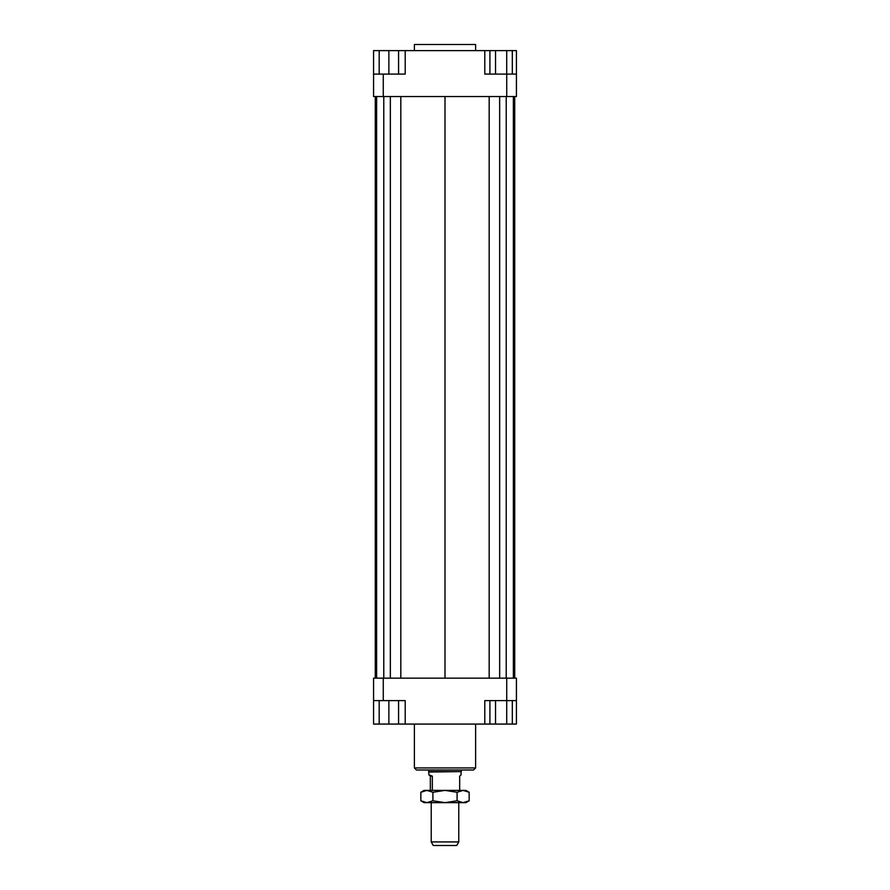 <?xml version="1.0" encoding="UTF-8"?>
<svg xmlns="http://www.w3.org/2000/svg" width="890" height="890" viewBox="0 0 890 890"><rect width="100%" height="100%" fill="white"/><g stroke="black" fill="none" stroke-linecap="round" stroke-linejoin="round"><path stroke-width="1.33" d="M428.924 774.856L432.329 776.113L430.326 776.113L428.924 774.856L428.668 771.586L461.332 771.586L461.332 769.995M428.924 772.031L461.332 771.586M432.329 776.113L432.329 790.398M459.674 790.398L459.674 776.113L461.076 774.856L461.076 772.031M431.227 841.929L433.285 845.5L456.715 845.5L458.773 841.929L431.227 841.929L431.227 802.647M430.326 790.398L430.326 776.113M475.616 50.619L475.616 44.5L414.384 44.5L414.384 50.619M414.384 724.071L414.384 767.948L416.431 769.995L473.569 769.995L475.616 767.948L475.616 724.071M475.616 767.948L414.384 767.948M373.578 700.608L383.267 700.608L383.267 678.158L373.578 678.158L373.578 724.071L379.185 724.071L379.185 700.608M383.267 700.608L405.206 700.608L405.206 724.071L484.794 724.071L484.794 700.608L516.423 700.608L516.423 678.158L506.733 678.158L506.722 724.071L495.53 724.071L495.53 700.608M506.733 678.158L383.267 678.158M516.423 700.608L516.423 724.071L512.317 724.071L512.317 700.608M484.794 724.071L489.923 724.071L489.923 700.608M398.575 700.608L398.575 724.071L405.206 724.071M506.733 96.543L516.423 96.543L516.423 74.093L506.733 74.093L506.733 96.543L383.267 96.543L383.267 74.093L373.578 74.093L373.578 96.543L383.267 96.543M484.794 50.619L506.722 50.619L506.722 74.093L484.794 74.093L484.794 50.619L405.206 50.619L405.206 74.093L383.267 74.093M373.578 74.093L373.578 50.619L379.185 50.619L379.185 74.093M405.206 50.619L398.575 50.619L398.575 74.093M379.185 50.619L398.575 50.619M388.874 50.619L388.874 74.093M495.53 50.619L495.53 74.093M489.923 50.619L489.923 74.093M506.722 50.619L512.317 50.619L512.317 74.093M512.317 50.619L516.423 50.619L516.423 74.093M398.575 724.071L388.874 724.071L388.874 700.608M388.874 724.071L379.185 724.071M495.53 724.071L489.923 724.071M512.317 724.071L506.722 724.071M514.72 96.543L514.72 678.158M375.28 678.158L375.28 96.543M400.823 96.543L400.823 678.158M445 96.543L445 678.158M390.343 96.543L390.343 678.158M383.779 96.543L383.779 678.158M376.637 96.543L376.637 678.158M513.363 96.543L513.363 678.158M506.221 96.543L506.221 678.158M499.657 96.543L499.657 678.158M489.177 96.543L489.177 678.158M424.085 802.647L420.848 800.778L426.889 802.647L424.085 802.647M469.152 800.778L465.915 802.647L463.111 802.647L469.152 800.778L469.152 792.267L463.111 790.398L465.915 790.398L469.152 792.267M420.848 792.267L424.085 790.398L426.889 790.398L420.848 792.267L420.848 800.778M426.889 790.398L463.111 790.398L457.082 792.267L445 790.398L432.918 792.267L426.889 790.398M426.889 802.647L432.918 800.778L445 802.647L426.889 802.647M445 802.647L457.082 800.778L463.111 802.647L445 802.647M432.918 792.267L432.918 800.778M457.082 792.267L457.082 800.778M458.773 841.929L458.773 802.647M428.668 771.586L428.668 769.995"/></g></svg>
